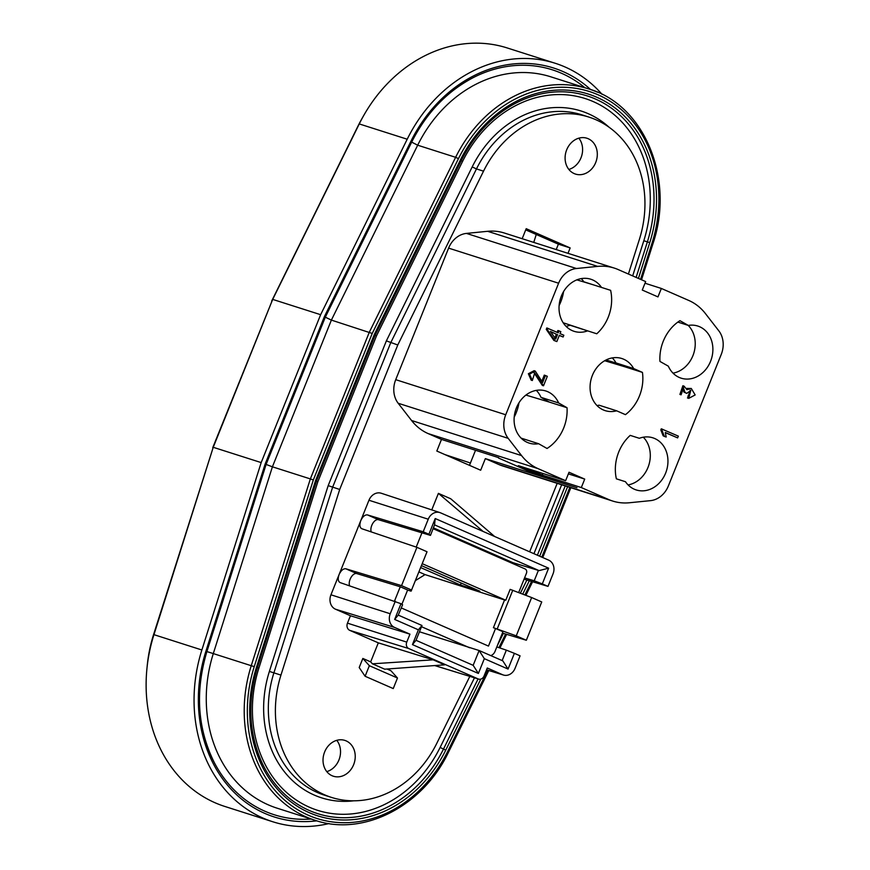 <?xml version="1.0" encoding="UTF-8"?>
<svg xmlns="http://www.w3.org/2000/svg" width="870" height="870" viewBox="0 0 870 870"><rect width="100%" height="100%" fill="white"/><g stroke="black" fill="none" stroke-linecap="round" stroke-linejoin="round"><path stroke-width="1.3" d="M545.457 375.492L542.63 382.528L535.246 371.077L529.525 374.122L532.342 380.505L534.691 372.947L543.511 385.791L547.328 376.308L544.283 375.122L541.455 382.147M534.104 372.828L542.336 385.41L543.511 385.791M535.246 371.077L534.071 370.707L528.351 373.741L531.157 380.136L532.342 380.505M665.332 432.64L677.643 437.893L678.35 436.131L661.287 428.801L660.83 429.932L663.136 435.816L665.006 436.642L666.192 437.012L665.267 432.466L677.643 437.893M688.822 300.476L661.352 288.459L657.959 296.909L642.267 290.047L645.67 281.586L618.2 269.569A56.996 47.904 -72.3 0 0 614.285 268.09A56.996 47.904 -72.3 0 0 597.636 266.394L576.462 268.515A22.794 19.162 -72.3 0 0 558.605 283.218L505.731 414.762A22.794 19.162 -72.3 0 0 508.189 438.349L521.576 455.597A56.996 47.904 -72.3 0 0 538.16 468.68L565.63 480.697L569.024 472.247L584.716 479.109L581.312 487.559L608.782 499.587A56.996 47.904 -72.3 0 0 612.697 501.055A56.996 47.904 -72.3 0 0 629.347 502.762L650.521 500.641A22.794 19.162 -72.3 0 0 668.367 485.938L721.252 354.394A22.794 19.162 -72.3 0 0 718.794 330.807L705.407 313.559A56.996 47.904 -72.3 0 0 688.822 300.476M547.045 448.485A39.9 33.538 107.7 0 0 567.033 407.736L558.649 402.973A27.361 23.001 107.7 0 0 547.719 391.696A27.361 23.001 107.7 0 0 545.838 390.989A27.361 23.001 107.7 0 0 515.997 408.933A27.361 23.001 107.7 0 0 527.329 442.406A27.361 23.001 107.7 0 0 529.21 443.113A27.361 23.001 107.7 0 0 538.66 443.733L547.045 448.485M679.938 320.671A39.9 33.538 107.7 0 0 659.949 361.42L668.334 366.172A27.361 23.001 107.7 0 0 679.263 377.46A27.361 23.001 107.7 0 0 681.145 378.167A27.361 23.001 107.7 0 0 710.986 360.224A27.361 23.001 107.7 0 0 699.654 326.75A27.361 23.001 107.7 0 0 697.773 326.043A27.361 23.001 107.7 0 0 688.322 325.423L679.938 320.671M630.217 435.381A39.9 33.538 107.7 0 0 616.362 478.826L625.486 481.73A27.361 23.001 107.7 0 0 634.328 489.234A27.361 23.001 107.7 0 0 636.209 489.94A27.361 23.001 107.7 0 0 666.05 471.997A27.361 23.001 107.7 0 0 654.718 438.523A27.361 23.001 107.7 0 0 652.837 437.817A27.361 23.001 107.7 0 0 639.341 438.295L630.217 435.381L639.341 438.295M642.441 372.403L633.643 368.554A27.361 23.001 107.7 0 0 623.681 359.223A27.361 23.001 107.7 0 0 621.811 358.516A27.361 23.001 107.7 0 0 591.97 376.46A27.361 23.001 107.7 0 0 603.301 409.933A27.361 23.001 107.7 0 0 605.172 410.64A27.361 23.001 107.7 0 0 616.656 410.814L625.454 414.653A39.9 33.538 107.7 0 0 642.441 372.403L624.79 366.77L616.004 362.921A27.361 23.001 -72.3 0 0 612.273 357.907M596.766 333.775A39.9 33.538 107.7 0 0 610.62 290.33L601.496 287.426A27.361 23.001 107.7 0 0 592.644 279.922A27.361 23.001 107.7 0 0 590.774 279.216A27.361 23.001 107.7 0 0 560.932 297.159A27.361 23.001 107.7 0 0 572.264 330.633A27.361 23.001 107.7 0 0 574.146 331.339A27.361 23.001 107.7 0 0 587.641 330.861L596.766 333.775M559.29 335.472L563.129 337.005L563.836 335.244L560.041 333.591L560.824 331.655L559.04 330.872L557.866 330.502L557.083 332.438M559.04 330.872L558.257 332.808L546.828 327.946L546.251 329.382L553.875 340.42L556.833 341.573L559.334 335.352L563.129 337.005M690.182 390.293L687.681 398.014M691.269 388.466L686.941 389.684L684.059 386.139L681.101 394.817L683.418 387.966L685.092 392.457L686.724 393.403L690.769 390.434L688.746 398.362L695.173 394.936L691.269 388.466L686.647 388.444M682.841 387.846L683.918 392.076L686.724 393.403M684.059 386.139L682.885 385.758L679.916 394.436L681.101 394.817M256.454 667.344L258.879 668.106L317.844 481.762L376.482 335.907L374.307 334.482L315.495 480.773L256.454 667.344A123.203 103.563 107.7 0 0 309.318 812.678A123.203 103.563 107.7 0 0 445.723 750.179L480.784 679.111M317.844 481.762L315.495 480.773M311.112 819.029A135.361 113.785 -72.3 0 1 214.433 762.838A135.361 113.785 -72.3 0 1 206.853 651.554L213.302 653.587L272.408 466.809L265.132 464.069L324.412 316.593L325.282 317.158L266.122 464.33M487.776 670.204L447.745 751.332A125.954 105.879 -72.3 0 1 308.295 815.233A125.954 105.879 -72.3 0 1 254.247 666.648L313.33 479.957L310.351 478.913L369.326 332.199L455.619 157.307L458.468 158.644L372.229 333.438L331.383 320.095L325.282 317.158M415.436 580.594L425.049 574.602L504.556 599.963M418.927 571.916L425.049 574.602M401.896 604.291L407.638 590.001L400.254 586.771L394.545 600.974M493.41 627.694L516.247 635.839L531.646 597.538L510.146 589.371L505.774 600.235L504.6 599.865L493.41 627.694L495.552 628.477L488.472 646.084L401.309 607.945M444.624 664.843L384.692 669.182L372.425 663.81L433.162 659.83L444.624 664.843M421.972 625.497L416.023 640.309L412.445 644.605L478.38 673.456L484.329 658.666L508.069 669.063L514.387 653.337L520.075 655.839L515.04 668.377A10.799 9.081 -72.3 0 1 503.491 675.044A10.799 9.081 -72.3 0 1 502.675 674.75L487.276 668.008L484.079 675.957A5.1 4.285 -72.3 0 1 478.63 679.1A5.1 4.285 -72.3 0 1 478.239 678.959L408.791 648.563A5.1 4.285 -72.3 0 1 406.758 642.114L409.955 634.165L350.447 615.753L335.494 609.207A11.397 9.581 107.7 0 1 330.948 594.797L368.956 500.25A11.397 9.581 107.7 0 1 381.288 493.257L439.937 512.593A10.799 9.081 -72.3 0 1 440.601 512.854L548.742 560.171A10.799 9.081 -72.3 0 1 553.048 573.83L548.002 586.38L524.055 579.181M372.425 663.81L370.663 661.874L378.309 642.854L433.162 659.83M378.309 642.854L349.74 630.348A5.699 4.796 107.7 0 1 347.467 623.148L350.447 615.753M416.023 640.309L473.171 665.322L479.12 650.51L502.827 660.874L508.069 669.063M418.394 629.815L394.654 619.429L398.253 615.112L421.983 625.486L418.394 629.815L412.445 644.605M478.38 673.456L473.171 665.322M484.329 658.666L479.12 650.51L419.46 631.772M502.131 660.602L506.34 650.14L514.387 653.337M495.552 628.477L502.947 631.707L495.008 651.434A6.84 5.753 -72.3 0 1 490.789 655.599M393.24 688.572L365.106 676.262L369.358 665.702L397.481 678.013L393.24 688.572M365.106 676.262L359.19 667.54L362.844 658.449L369.358 665.702M397.481 678.013L390.978 670.759L386.998 669.019M370.663 661.874L362.844 658.449M421.482 626.704L469.604 647.769M398.253 615.112L402.592 604.748L400.972 603.715L340.039 582.563M394.654 619.429L400.972 603.715M349.599 585.793A7.471 4.035 113.6 0 1 350.991 577.484A7.471 4.035 113.6 0 1 356.722 573.558L400.254 586.771M340.192 582.617C338.017 581.454 337.658 578.735 339.126 574.461C341.051 570.459 343.269 568.556 345.771 568.762L401.548 585.64L416.937 547.339L427.029 551.754L411.097 591.154L407.247 589.99M409.955 634.165L394.545 627.422A10.799 9.081 -72.3 0 1 390.238 613.763L395.284 601.213M496.824 646.943L506.34 650.14M518.694 592.535L526.437 573.254A3.415 2.871 -72.3 0 0 525.078 568.936L433.162 528.71M433.488 527.905L512.952 562.683L512.637 563.488M494.638 536.496L450.714 498.76L438.404 493.366L483.154 531.472M431.759 509.896L438.404 493.366M371.251 531.918A7.471 4.035 113.6 0 1 372.643 523.61A7.471 4.035 113.6 0 1 378.385 519.684L430.476 535.387L434.543 524.86L539.085 570.611L548.622 568.175L435.217 518.542L428.899 534.256L423.201 531.766L428.247 519.216A10.799 9.081 -72.3 0 1 439.937 512.593M548.622 568.175L542.304 583.89L548.002 586.38M378.385 519.684L367.423 514.888C364.921 514.681 362.714 516.573 360.789 520.586C359.321 524.849 359.68 527.579 361.855 528.742L416.937 547.339M367.423 514.888L423.201 531.766M428.899 534.256L430.476 535.387M435.217 518.542L434.543 524.86M512.952 562.683L539.085 570.611M542.304 583.89L534.213 580.79L538.41 570.35M534.213 580.79L524.577 577.887M497.248 628.858L512.778 590.251M516.247 635.839L526.339 640.255L541.738 601.953L531.646 597.538M526.339 640.255L502.392 633.066M461.23 583.041L460.437 584.999L479.848 591.198L421.45 565.641M460.437 584.999L420.667 567.599M422.233 563.684L505.774 600.235M411.63 590.056L401.548 585.64M421.95 532.821L416.208 547.089M581.214 278.607L581.258 278.628A27.361 23.001 -72.3 0 1 583.846 281.793L601.496 287.426M563.173 322.77L587.641 330.861L569.991 325.228A27.361 23.001 -72.3 0 1 566.022 326.315M576.864 279.857L592.97 284.707M616.656 410.814L599.017 405.181A27.361 23.001 -72.3 0 1 597.059 405.616M633.643 368.554L616.004 362.921M604.672 360.724L624.79 366.77M597.44 405.55L596.766 405.322M643.311 437.208A27.361 23.001 -72.3 0 1 648.781 465.232A27.361 23.001 -72.3 0 1 628.086 484.916M625.486 481.73L616.362 478.826M688.192 325.38A27.361 23.001 -72.3 0 1 693.727 353.416A27.361 23.001 -72.3 0 1 673.021 373.143M688.322 325.423L677.861 322.085M538.66 443.733L521.152 438.143M536.312 390.38A27.361 23.001 -72.3 0 1 540.999 397.351L549.383 402.103L567.033 407.736M558.649 402.973L540.999 397.351M522.174 238.706L526.198 228.69L570.154 247.928L558.388 244.176L525.719 229.876M533.593 472.192L520.401 466.418L528.645 469.05L541.825 474.813L533.593 472.192M541.825 474.813L543.261 473.584M498.684 457.663L441.481 439.415L428.149 433.586A56.996 47.904 107.7 0 1 411.564 420.504L398.177 403.256A22.794 19.162 107.7 0 1 395.719 379.668L448.605 248.124A22.794 19.162 107.7 0 1 466.45 233.41L487.624 231.3A56.996 47.904 107.7 0 1 504.285 232.997L614.285 268.09M608.782 499.587L498.771 464.493L485.351 458.61L480.675 470.235L436.816 451.041L441.481 439.415M498.532 458.033L535.463 474.193L576.919 487.733M584.716 479.109L568.36 473.878M565.63 480.697L518.346 465.657L533.299 472.203L581.312 487.559M469.485 465.33L475.531 450.279M485.351 458.61L576.984 487.765M498.771 464.493A56.996 47.904 107.7 0 0 502.686 465.961L612.697 501.055M661.352 288.459L645.007 283.228M525.915 395.078L549.383 402.103M570.154 247.928L567.99 253.322M558.388 244.176L556.224 249.57M536.246 234.487L533.745 242.404M459.034 460.763L459.577 459.425M346.14 740.892A18.803 15.812 107.7 0 0 344.846 740.403A18.803 15.812 107.7 0 0 324.336 752.735A18.803 15.812 107.7 0 0 332.122 775.757A18.803 15.812 107.7 0 0 333.417 776.236A18.803 15.812 107.7 0 0 353.927 763.904A18.803 15.812 107.7 0 0 346.14 740.892M336.766 740.337A18.803 15.812 -72.3 0 1 339.485 758.433A18.803 15.812 -72.3 0 1 326.794 771.614M588.207 138.721A18.803 15.812 107.7 0 0 586.924 138.232A18.803 15.812 107.7 0 0 566.403 150.575A18.803 15.812 107.7 0 0 574.2 173.587A18.803 15.812 107.7 0 0 575.483 174.076A18.803 15.812 107.7 0 0 596.004 161.733A18.803 15.812 107.7 0 0 588.207 138.721M578.833 138.167A18.803 15.812 -72.3 0 1 581.551 156.274A18.803 15.812 -72.3 0 1 568.86 169.443M329.012 823.564A142.484 119.766 -72.3 0 1 272.788 821.758L224.851 806.457A142.484 119.766 -72.3 0 1 215.075 802.771A142.484 119.766 -72.3 0 1 146.943 668.519A142.484 119.766 -72.3 0 1 153.936 634.698L213.237 447.3L153.588 634.545A128.238 107.793 107.7 0 0 147.291 664.984L146.943 668.519M272.788 821.758A142.484 119.766 -72.3 0 1 263.012 818.072A142.484 119.766 -72.3 0 1 201.873 649.988L261.185 462.59L213.237 447.3L272.691 299.4L212.704 447.756M261.185 462.59L320.638 314.69L272.691 299.4L359.256 123.931A142.484 119.766 -72.3 0 1 363.834 115.297A142.484 119.766 -72.3 0 1 507.243 47.959L555.18 63.26A142.484 119.766 -72.3 0 1 564.967 66.947A142.484 119.766 -72.3 0 1 602.062 94.341M320.638 314.69L407.203 139.222A142.484 119.766 -72.3 0 1 555.18 63.26M363.834 115.297L362.083 118.385A128.238 107.793 107.7 0 0 357.962 126.15L271.679 301.053M597.603 92.253A128.238 107.793 107.7 0 0 588.794 88.936L550.851 76.832A128.238 107.793 107.7 0 0 417.676 145.203L331.383 320.095L272.408 466.809L310.351 478.913L251.245 665.702L213.302 653.587A128.238 107.793 -72.3 0 0 268.319 804.859A128.238 107.793 -72.3 0 0 277.128 808.186L315.07 820.29A128.238 107.793 -72.3 0 1 306.262 816.963A128.238 107.793 -72.3 0 1 251.245 665.702L254.247 666.648M469.822 676.381L436.805 743.306A101.453 85.271 -72.3 0 1 331.448 797.398A101.453 85.271 -72.3 0 1 324.477 794.767A101.453 85.271 -72.3 0 1 280.956 675.098L339.702 489.462L397.775 344.988L386.367 340.877L472.192 166.92A104.868 88.153 107.7 0 1 609.043 127.205M280.956 675.098L269.385 671.422L328.175 485.634L339.702 489.462M397.775 344.988L483.524 171.172A101.453 85.271 -72.3 0 1 588.892 117.08A101.453 85.271 -72.3 0 1 595.852 119.712A101.453 85.271 -72.3 0 1 639.385 239.38L628.412 274.039M557.192 483.35L529.656 551.819M662.461 429.171L662.005 430.313L660.83 429.932M662.005 430.313L664.31 436.196L663.136 435.816M664.31 436.196L666.192 437.012M550.558 331.655L556.376 334.2L554.571 338.68M557.55 334.569L555.745 339.061L550.416 331.448L556.376 334.2M548.013 328.327L547.426 329.763L546.251 329.382M547.426 329.763L555.049 340.79L553.875 340.42M555.049 340.79L556.833 341.573M688.638 398.319L687.463 397.949M689.083 396.448L687.909 396.067M685.092 392.457L683.918 392.076M478.087 678.937L443.482 749.081A121.115 101.801 -72.3 0 1 350.577 817.495A121.115 101.801 -72.3 0 1 261.75 762.207A121.115 101.801 -72.3 0 1 257.422 667.649L316.441 481.164L375.209 335.037L316.484 481.045M375.198 335.015L461.361 160.428L460.491 159.797L374.307 334.482M376.482 335.907L462.568 161.428L461.296 160.558M375.209 335.048L461.361 160.428A121.115 101.801 -72.3 0 1 511.69 105.4A121.115 101.801 -72.3 0 1 622.855 117.918A121.115 101.801 -72.3 0 1 647.378 241.871L649.76 242.632A123.203 103.563 107.7 0 0 596.896 97.299A123.203 103.563 107.7 0 0 460.491 159.797M636.133 277.421L647.378 241.871L643.811 240.74L632.675 275.91M462.568 161.428A117.972 99.169 -72.3 0 1 593.188 101.572A117.972 99.169 -72.3 0 1 643.811 240.74M638.428 278.422L649.76 242.632M567.61 486.678L539.661 556.202M537.377 555.201L565.228 485.917M561.65 484.775L533.941 553.701M445.723 750.179L440.122 747.428A117.972 99.169 -72.3 0 1 309.502 807.273A117.972 99.169 -72.3 0 1 258.879 668.106M526.883 580.04L520.39 593.199M474.465 677.817L440.122 747.428M497.52 645.192L503.36 633.349M522.729 594.101L529.308 580.768M411.738 141.908A135.361 113.785 -72.3 0 1 473.476 77.495A135.361 113.785 -72.3 0 1 584.847 87.674M411.673 142.114L417.676 145.203L455.619 157.307A128.238 107.793 107.7 0 1 588.794 88.936C644.398 104.857 674.989 178.959 652.968 243.633L641.527 279.781M214.433 762.838C197.468 728.777 194.956 691.683 206.897 651.565L266.1 464.46L325.326 317.137L411.749 141.962L410.89 141.332L324.412 316.593M590.556 89.512A137.471 115.558 107.7 0 0 410.89 141.332M206.853 651.554L266.068 464.46M265.132 464.069L205.896 651.26A137.471 115.558 107.7 0 0 316.843 820.834M206.897 651.565L205.896 651.26M502.675 674.75L486.558 669.78M478.239 678.959L434.793 665.561M408.791 648.563L349.74 630.348M356.722 573.558L345.771 568.762M390.238 613.763L330.948 594.797M394.545 627.422L335.494 609.207M406.758 642.114L347.467 623.148M428.247 519.216L368.956 500.25M606.075 359.973L616.83 363.29M563.597 291.537A39.9 33.538 -72.3 0 1 559.116 305.555M428.149 433.586L538.16 468.68M411.564 420.504L521.576 455.597M398.177 403.256L508.189 438.349M395.719 379.668L505.731 414.762M448.605 248.124L558.605 283.218M466.45 233.41L576.462 268.515M487.624 231.3L597.636 266.394M518.988 402.767A39.9 33.538 -72.3 0 1 514.213 417.067M201.873 649.988L153.588 634.545M357.962 126.15L359.256 123.931L407.203 139.222M458.468 158.644A125.954 105.879 -72.3 0 1 597.929 94.743A125.954 105.879 -72.3 0 1 651.967 243.328L652.968 243.633M651.967 243.328L640.57 279.357M541.792 557.137L569.828 487.385M531.57 581.443L524.914 594.939M505.622 634.034L498.912 647.639M488.799 670.52L448.615 751.963L447.745 751.332M372.229 333.438L313.33 479.957M261.75 762.207C248.787 732.779 247.352 701.264 257.455 667.66L257.422 667.649M269.385 671.422A104.868 88.153 107.7 0 0 353.742 800.813M328.175 485.634L386.367 340.877M331.448 797.398L324.39 795.147A101.453 85.271 -72.3 0 1 317.419 792.516A101.453 85.271 -72.3 0 1 273.898 672.847L332.634 487.211L390.717 342.736L476.466 168.921L472.192 166.92M483.524 171.172L476.466 168.921A101.453 85.271 -72.3 0 1 581.834 114.829L588.892 117.08M461.361 160.428C473.487 136.307 490.267 117.961 511.69 105.4M325.326 317.158L411.749 141.962C426.485 112.795 447.06 91.306 473.476 77.495M503.491 675.044L486.547 669.824M478.63 679.1L434.717 665.561M444.962 454.608L470.42 463.003M570.829 487.7L542.749 557.55M532.592 581.747L525.904 595.319M506.655 634.339L499.924 647.987M448.615 751.963C422.929 806.283 363.312 836.886 315.07 820.29M257.455 667.66L316.473 481.164M688.746 398.362L687.572 397.981"/></g></svg>
